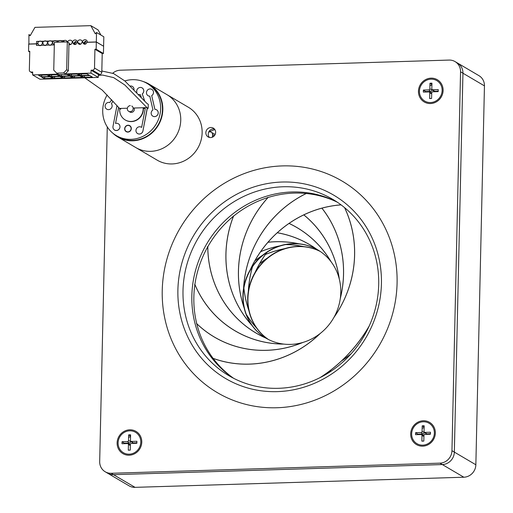 <?xml version="1.0" encoding="UTF-8"?>
<svg xmlns="http://www.w3.org/2000/svg" width="513" height="513" viewBox="0 0 513 513"><rect width="100%" height="100%" fill="white"/><g stroke="black" fill="none" stroke-linecap="round" stroke-linejoin="round"><path stroke-width="0.77" d="M107.275 126.91L99.682 461.546A12.28 11.555 -59.5 0 0 105.191 471.768L107.583 473.178A12.28 11.555 -59.5 0 0 113.54 474.685L442.328 464.56L113.54 474.685A12.28 11.555 120.5 0 1 107.583 473.178L129.09 485.843A12.28 11.555 120.5 0 0 135.047 487.35L463.835 477.218L442.328 464.56A12.28 11.555 -59.5 0 0 454.345 452.1L462.944 73.212L454.345 452.1A12.28 11.555 120.5 0 1 442.328 464.56L439.936 463.149A12.28 11.555 -59.5 0 0 451.953 450.696L460.552 71.807A12.28 11.555 -59.5 0 0 455.044 61.586A12.28 11.555 -59.5 0 0 449.087 60.072L120.298 70.204A12.28 11.555 -59.5 0 0 112.764 73.192M455.044 61.586L478.937 75.655A12.28 11.555 120.5 0 1 484.452 85.876L462.944 73.212A12.28 11.555 -59.5 0 0 457.429 62.99A12.28 11.555 120.5 0 1 462.944 73.212L460.552 71.807M484.452 85.876L475.852 464.765A12.28 11.555 120.5 0 1 463.835 477.218M212.196 137.266A2.866 2.693 -59.5 0 0 212.523 136.028A36.84 34.666 -59.5 0 0 212.555 134.56A2.866 2.693 -59.5 0 0 209.593 131.905L208.714 132.027M209.939 131.879A27.631 25.996 -59.5 0 0 209.811 131.418L214.864 129.584M209.253 131.091L209.811 131.418M381.249 274.628A106.428 100.138 120.5 0 1 286.107 390.964A106.428 100.138 120.5 0 1 178.069 299.034A106.428 100.138 120.5 0 1 273.211 182.699A106.428 100.138 120.5 0 1 381.249 274.628M183.173 299.265A102.337 96.284 -59.5 0 0 228.933 375.721A102.337 96.284 -59.5 0 0 330.968 371.265A102.337 96.284 -59.5 0 0 378.536 275.802A102.337 96.284 -59.5 0 0 332.777 199.345A102.337 96.284 -59.5 0 0 230.741 203.808A102.337 96.284 -59.5 0 0 183.173 299.265M396.882 272.749A122.806 115.547 -59.5 0 0 341.972 181.006A122.806 115.547 -59.5 0 0 219.526 186.36A122.806 115.547 -59.5 0 0 162.441 300.907A122.806 115.547 -59.5 0 0 217.352 392.65A122.806 115.547 -59.5 0 0 339.798 387.302A122.806 115.547 -59.5 0 0 396.882 272.749M233.428 378.196A102.337 96.284 120.5 0 1 192.016 304.472A102.337 96.284 120.5 0 1 237.359 210.542A102.337 96.284 120.5 0 1 337.124 202.077M418.454 91.224A12.896 12.132 -59.5 0 0 430.497 103.543A12.896 12.132 -59.5 0 0 443.117 90.468A12.896 12.132 -59.5 0 0 431.074 78.149A12.896 12.132 -59.5 0 0 418.454 91.224M429.637 98.201A6.958 6.547 -59.5 0 0 430.522 98.509M143.191 81.529A30.703 28.888 120.5 0 1 149.046 84.106L166.969 94.655A30.703 28.888 120.5 0 1 179.518 128.244A30.703 28.888 120.5 0 1 150.707 151.341A30.703 28.888 120.5 0 1 135.817 147.571L157.202 160.165A30.703 28.888 -59.5 0 0 186.706 159.53A30.703 28.888 -59.5 0 0 202.135 132.803A30.703 28.888 -59.5 0 0 188.354 107.249L166.969 94.655A30.703 28.888 120.5 0 1 180.749 120.209A30.703 28.888 120.5 0 1 165.321 146.936A30.703 28.888 120.5 0 1 135.817 147.571L117.894 137.016A30.703 28.888 120.5 0 1 112.796 133.143M209.458 137.465A5.117 4.816 120.5 0 1 214.428 129.019M215.64 132.386A5.117 4.816 120.5 0 1 208.15 136.945A5.117 4.816 120.5 0 1 208.425 128.231A5.117 4.816 120.5 0 1 215.64 132.386M117.118 442.886A12.896 12.132 -59.5 0 0 129.161 455.204A12.896 12.132 -59.5 0 0 141.78 442.123A12.896 12.132 -59.5 0 0 129.738 429.811A12.896 12.132 -59.5 0 0 117.118 442.886M128.308 449.856A6.958 6.547 -59.5 0 0 129.193 450.164M410.682 433.844A12.896 12.132 -59.5 0 0 422.725 446.156A12.896 12.132 -59.5 0 0 435.338 433.081A12.896 12.132 -59.5 0 0 423.296 420.763A12.896 12.132 -59.5 0 0 410.682 433.844M421.866 440.814A6.958 6.547 -59.5 0 0 422.75 441.122M162.236 290.448A122.806 115.547 -59.5 0 0 217.352 392.65A122.806 115.547 -59.5 0 0 335.367 390.13A122.806 115.547 -59.5 0 0 397.081 283.214A122.806 115.547 -59.5 0 0 341.972 181.006A122.806 115.547 -59.5 0 0 223.957 183.532A122.806 115.547 -59.5 0 0 162.236 290.448M105.191 471.768A12.28 11.555 -59.5 0 0 111.148 473.281L439.936 463.149M424.116 427.701A6.958 6.547 -59.5 0 0 422.148 428.323M130.558 436.743A6.958 6.547 -59.5 0 0 128.59 437.365M431.895 85.087A6.958 6.547 -59.5 0 0 429.926 85.703M74.885 44.259L75.732 44.336M63.625 72.923L66.677 69.762L67.306 41.906L54.384 42.303L53.75 70.159L56.667 73.141L63.625 72.923L65.292 73.91L68.344 70.743L68.941 44.451A1.975 1.86 -59.5 0 0 68.96 44.458A1.975 1.86 -59.5 0 0 71.846 42.803L73.07 42.765L74.815 43.791A1.975 1.86 -59.5 0 0 74.988 44.548M56.667 73.141L58.335 74.122L32.62 74.917L32.691 72.012L31.287 72.051A2.078 1.956 -59.5 0 1 29.344 70.069L29.773 51.262L28.548 51.3L28.715 44.131L38.244 43.836A1.975 1.86 -59.5 0 0 42.021 43.72L43.239 43.682A1.975 1.86 -59.5 0 0 47.016 43.567L48.19 43.534A1.975 1.86 -59.5 0 0 51.96 43.413L53.185 43.381A1.975 1.86 -59.5 0 0 54.32 45.041M65.292 73.91L91.006 73.115L91.07 70.21L92.475 70.166A2.078 1.956 -59.5 0 0 94.507 68.062L94.931 49.254L96.155 49.216L96.316 42.047L86.78 42.342A1.975 1.86 -59.5 0 1 83.01 42.457L84.754 43.483A1.975 1.86 -59.5 0 0 84.934 44.24M73.07 42.765A1.975 1.86 -59.5 0 0 76.841 42.65L78.014 42.611A1.975 1.86 -59.5 0 0 81.785 42.496L83.01 42.457M85.524 44.099A1.975 1.86 120.5 0 1 85.511 43.932L84.825 43.951M32.62 74.917L39.905 79.201L98.291 77.405L98.355 74.5L99.753 74.456A2.078 1.956 -59.5 0 0 101.792 72.346L102.215 53.544L103.44 53.506L103.818 36.782L96.534 32.499L95.283 33.794L90.827 25.65L98.111 29.94L100.926 35.083M94.931 49.254L102.215 53.544M96.155 49.216L103.44 53.506M96.316 42.047L103.575 46.215L96.322 41.944L96.534 32.499M90.827 25.65L34.955 27.369L30.12 35.801L28.927 34.576L30.344 35.41M28.882 44.124L28.927 34.576M28.548 51.3L29.754 52.005M46.991 74.988L49.569 76.508L41.117 76.77L38.539 75.251L46.991 74.988M52.602 78.297L44.156 78.553L41.572 77.04L50.024 76.777L52.602 78.297M56.93 74.68L59.508 76.2L51.063 76.463L48.478 74.943L56.93 74.68M62.548 77.989L54.096 78.252L51.518 76.732L59.963 76.469L62.548 77.989M66.876 74.379L69.454 75.898L61.002 76.155L58.424 74.635L66.876 74.379M72.487 77.681L64.035 77.944L61.457 76.424L69.909 76.161L72.487 77.681M76.815 74.071L79.393 75.591L70.941 75.847L68.364 74.334L76.815 74.071M82.433 77.38L73.981 77.636L71.397 76.116L79.848 75.86L82.433 77.38M86.755 73.763L89.339 75.283L80.887 75.546L78.303 74.026L86.755 73.763M92.372 77.072L83.92 77.328L81.343 75.809L89.794 75.552L92.372 77.072M91.006 73.115L98.291 77.405M91.07 70.21L98.355 74.5M96.322 41.944L87.383 42.22A2.597 2.443 -59.5 0 0 86.216 40.059A2.597 2.443 -59.5 0 0 82.42 42.271L82.388 42.271A2.597 2.443 -59.5 0 0 77.437 42.278A2.597 2.443 -59.5 0 0 72.474 42.579L72.448 42.579A2.597 2.443 -59.5 0 0 67.601 42.079M57.411 42.213A2.597 2.443 -59.5 0 0 52.589 43.188L52.563 43.195A2.597 2.443 -59.5 0 0 47.613 43.195A2.597 2.443 -59.5 0 0 42.65 43.496L42.624 43.496A2.597 2.443 -59.5 0 0 38.956 41.489A2.597 2.443 -59.5 0 0 37.648 43.752L28.715 44.028M62.355 42.06A2.597 2.443 -59.5 0 0 57.725 42.201M67.363 41.938A2.597 2.443 -59.5 0 0 62.721 42.047M84.414 42.31A2.597 2.443 120.5 0 1 84.895 43.746L84.921 43.746A2.597 2.443 120.5 0 1 86.197 41.604L85.44 41.155A2.597 2.443 -59.5 0 0 84.177 43.143M81.83 73.917L80.887 75.546M83.92 77.328L84.863 75.706M77.437 42.278L80.682 44.182M67.306 41.906L68.979 42.893L68.941 44.451M68.966 43.445L70.736 44.49M82.747 42.464L82.42 42.271M85.254 43.938L84.921 43.746M82.721 42.47L82.388 42.271M85.222 43.945L84.895 43.746M66.677 69.762L68.344 70.743M74.475 42.617A2.597 2.443 120.5 0 1 74.949 44.054L74.981 44.054A2.597 2.443 120.5 0 1 76.257 41.906L75.494 41.463A2.597 2.443 -59.5 0 0 74.238 43.451M71.884 74.225L70.941 75.847M73.981 77.636L74.924 76.007M61.945 74.526L61.002 76.155M64.035 77.944L64.978 76.315M52.005 74.834L51.063 76.463M54.096 78.252L55.038 76.623M42.06 75.142L41.117 76.77M44.156 78.553L45.093 76.931M75.308 44.246L74.981 44.054M75.283 44.246L74.949 44.054M84.792 77.822L102.209 90.083L119.593 108.461L120.786 109.166M54.327 44.9L36.506 45.452L36.596 41.418L63.997 40.572L63.965 42.008M125.326 120.016A12.28 11.555 -59.5 0 0 125.448 120.087A12.28 11.555 -59.5 0 0 131.405 121.594A12.28 11.555 -59.5 0 0 143.416 108.467L145.083 108.416M145.217 108.814L141.633 127.404A3.687 3.469 -59.5 0 0 136.099 129.532A3.687 3.469 -59.5 0 0 139.414 134.028A3.687 3.469 -59.5 0 0 142.954 130.924L147.186 108.352L148.186 108.32L148.276 104.293L147.084 103.588L124.806 80.919L113.585 73.558L101.824 71.006M133.143 108.044L146.987 107.621L148.186 108.32M119.593 108.461L127.365 108.224M146.987 107.621L124.781 84.959L113.649 77.617L102.491 75.045L98.329 75.475M267.196 258.219A51.165 48.145 -59.5 0 0 255.243 272.223A107.467 101.112 120.5 0 1 259.572 263.753A107.467 101.112 120.5 0 1 267.196 258.219L267.44 258.36A51.165 48.145 -59.5 0 0 255.48 272.365L255.243 272.223M299.502 229.112A107.506 101.151 -59.5 0 0 299.008 228.843M298.855 228.753A107.506 101.151 120.5 0 1 299.38 229.042M299.483 229.144A107.467 101.112 120.5 0 1 299.643 229.228A107.467 101.112 120.5 0 1 299.977 229.414M312.013 246.073A107.506 101.151 -59.5 0 0 311.519 245.804M311.365 245.714A107.506 101.151 120.5 0 1 311.898 246.003M311.994 246.099A107.467 101.112 120.5 0 1 312.154 246.189A107.467 101.112 120.5 0 1 312.488 246.375M320.272 251.473A51.165 48.145 -59.5 0 0 304.062 246.779A107.506 101.151 -59.5 0 0 303.6 246.682M320.157 251.396A51.165 48.145 -59.5 0 0 303.824 246.638L304.062 246.779M286.055 244.528A107.506 101.151 120.5 0 1 303.824 246.638M285.863 244.56A107.467 101.112 120.5 0 1 303.472 246.606L303.709 246.747A51.165 48.145 -59.5 0 0 284.991 248.779A107.506 101.151 -59.5 0 0 284.593 248.863M303.472 246.606A51.165 48.145 -59.5 0 0 284.753 248.638L284.991 248.779M284.753 248.638A107.506 101.151 120.5 0 0 265.445 254.442A107.467 101.112 120.5 0 1 266.959 252.332M284.401 248.754A51.165 48.145 -59.5 0 0 267.485 257.981A107.506 101.151 120.5 0 0 259.623 263.663A107.467 101.112 120.5 0 1 265.407 254.499A107.467 101.112 120.5 0 1 284.401 248.754L284.644 248.895A51.165 48.145 -59.5 0 0 267.722 258.122A107.506 101.151 -59.5 0 0 267.401 258.334M337.31 202.199A102.478 96.425 -59.5 0 0 306.293 193.504L306.056 193.363A102.478 96.425 -59.5 0 0 305.979 193.356L306.223 193.497A102.478 96.425 -59.5 0 0 268.094 197.499L267.857 197.358A102.478 96.425 -59.5 0 0 267.78 197.383L268.023 197.524A102.478 96.425 -59.5 0 0 233.511 216.191L233.274 216.05A102.478 96.425 -59.5 0 0 233.21 216.101L233.447 216.242A102.478 96.425 -59.5 0 0 207.81 246.727L207.566 246.586A102.478 96.425 -59.5 0 0 207.528 246.657L207.771 246.798A102.478 96.425 -59.5 0 0 194.902 284.465L194.658 284.324A102.478 96.425 -59.5 0 0 194.651 284.401L194.889 284.542A102.478 96.425 -59.5 0 0 196.748 323.652L196.511 323.511A102.478 96.425 -59.5 0 0 196.53 323.588L196.768 323.729A102.478 96.425 -59.5 0 0 213.081 358.324L213.273 358.44M344.633 207.669A107.506 101.151 120.5 0 1 333.816 317.598A51.165 48.145 -59.5 0 1 320.381 333.341A107.506 101.151 120.5 0 1 213.126 358.388L212.889 358.247A102.478 96.425 -59.5 0 1 212.844 358.183L213.081 358.324A107.467 101.112 120.5 0 0 320.086 333.572A51.165 48.145 -59.5 0 1 302.991 342.408A107.506 101.151 120.5 0 1 214.428 337.112A107.506 101.151 120.5 0 1 196.768 323.729M213.126 358.388A102.478 96.425 -59.5 0 0 233.62 378.299M319.971 377.671A144.025 135.515 -59.5 0 0 369.264 325.883M344.556 207.611A107.467 101.112 120.5 0 1 334.001 317.271A51.165 48.145 -59.5 0 0 340.254 298.752A107.506 101.151 120.5 0 0 321.927 208.15A107.467 101.112 120.5 0 1 341.094 204.886M250.671 269.53A107.506 101.151 -59.5 0 0 250.511 269.87L250.273 269.729A51.165 48.145 -59.5 0 0 243.617 288.12A107.467 101.112 120.5 0 1 306.293 193.504M250.273 269.729A107.506 101.151 120.5 0 1 341.049 204.847M194.889 284.542A107.506 101.151 120.5 0 0 235.063 330.847A107.506 101.151 120.5 0 0 283.907 344.108A51.165 48.145 -59.5 0 0 302.638 342.511A107.467 101.112 120.5 0 1 214.447 337.079A107.467 101.112 120.5 0 1 196.748 323.652M207.771 246.798A107.506 101.151 120.5 0 0 256.045 333.072A107.506 101.151 120.5 0 0 266.029 338.182A51.165 48.145 -59.5 0 0 283.554 344.069A107.467 101.112 120.5 0 1 235.089 330.808A107.467 101.112 120.5 0 1 194.902 284.465M251.998 325.313A107.506 101.151 -59.5 0 0 252.325 325.672L252.082 325.531A51.165 48.145 -59.5 0 0 265.728 338.003A107.467 101.112 120.5 0 1 256.064 333.033A107.467 101.112 120.5 0 1 207.81 246.727M252.082 325.531A107.506 101.151 120.5 0 1 233.447 216.242M244.297 307.832A107.506 101.151 -59.5 0 0 244.432 308.223L244.194 308.082A51.165 48.145 -59.5 0 0 251.877 325.242A107.467 101.112 120.5 0 1 233.511 216.191L233.268 216.056M244.194 308.082A107.506 101.151 120.5 0 1 268.023 197.524M243.816 288.235A107.506 101.151 -59.5 0 0 243.797 288.627L243.56 288.486A51.165 48.145 -59.5 0 0 244.111 307.723A107.467 101.112 120.5 0 1 268.094 197.499M243.56 288.486A107.506 101.151 120.5 0 1 306.223 193.497M202.981 329.141A107.506 101.151 -59.5 0 0 214.549 337.182M250.511 269.87A51.165 48.145 -59.5 0 0 243.855 288.261L243.617 288.12M214.569 337.15A107.467 101.112 -59.5 0 0 214.684 337.221A107.467 101.112 -59.5 0 0 227.188 343.396M223.623 322.869A107.506 101.151 -59.5 0 0 235.185 330.917M235.204 330.879A107.467 101.112 -59.5 0 0 235.326 330.949A107.467 101.112 -59.5 0 0 247.83 337.124M244.598 325.101A107.506 101.151 -59.5 0 0 256.167 333.142M252.325 325.672A51.165 48.145 -59.5 0 0 265.965 338.144L265.728 338.003M256.186 333.104A107.467 101.112 -59.5 0 0 256.301 333.174A107.467 101.112 -59.5 0 0 265.965 338.144M244.432 308.223A51.165 48.145 -59.5 0 0 252.114 325.383L251.877 325.242M243.797 288.627A51.165 48.145 -59.5 0 0 244.355 307.864L244.111 307.723M331.436 370.95A144.07 135.554 120.5 0 1 327.961 372.226A144.07 135.554 -59.5 0 1 320.311 377.497M331.578 370.848A144.025 135.515 120.5 0 1 328.07 372.143A144.07 135.554 -59.5 0 0 341.35 361.101A144.07 135.554 120.5 0 0 351.161 353.72M216.839 338.484A107.506 101.151 120.5 0 1 216.332 338.163M255.448 272.345A107.506 101.151 -59.5 0 0 255.288 272.685L255.051 272.544A51.165 48.145 -59.5 0 0 248.395 290.935A107.467 101.112 120.5 0 1 252.511 266.709M255.051 272.544A107.506 101.151 120.5 0 1 266.863 252.396M217.454 338.824A107.467 101.112 120.5 0 1 216.973 338.522M237.474 332.219A107.506 101.151 120.5 0 1 236.968 331.892M238.09 332.552A107.467 101.112 120.5 0 1 237.615 332.257M258.456 334.444A107.506 101.151 120.5 0 1 257.949 334.123M259.071 334.777A107.467 101.112 120.5 0 1 258.59 334.482M256.776 328.128A107.506 101.151 -59.5 0 0 257.103 328.487L256.866 328.346A51.165 48.145 -59.5 0 0 268.318 339.433M256.866 328.346A107.506 101.151 120.5 0 1 246.323 314.495M249.081 310.647A107.506 101.151 -59.5 0 0 249.209 311.032L248.972 310.897A51.165 48.145 -59.5 0 0 256.654 328.057A107.467 101.112 120.5 0 1 246.253 314.309M248.972 310.897A107.506 101.151 120.5 0 1 243.855 288.261M248.6 291.051A107.506 101.151 -59.5 0 0 248.574 291.442L248.337 291.301A51.165 48.145 -59.5 0 0 248.895 310.538A107.467 101.112 120.5 0 1 243.88 288.114M248.337 291.301A107.506 101.151 120.5 0 1 252.441 266.811M216.486 338.247A107.506 101.151 -59.5 0 0 216.961 338.554M255.288 272.685A51.165 48.145 -59.5 0 0 248.632 291.076L248.395 290.935M237.121 331.982A107.506 101.151 -59.5 0 0 237.596 332.283M258.103 334.207A107.506 101.151 -59.5 0 0 258.578 334.508M257.103 328.487A51.165 48.145 -59.5 0 0 268.44 339.497M249.209 311.032A51.165 48.145 -59.5 0 0 256.898 328.198L256.654 328.057M248.574 291.442A51.165 48.145 -59.5 0 0 249.132 310.679L248.895 310.538M351.328 353.528A144.025 135.515 120.5 0 1 341.543 360.921A144.07 135.554 -59.5 0 0 369.11 326.236M196.524 323.568L196.877 323.774M340.305 298.386A51.165 48.145 -59.5 0 0 339.324 279.187A107.506 101.151 120.5 0 0 303.831 214.864A107.467 101.112 120.5 0 1 321.882 208.163A107.467 101.112 120.5 0 1 340.305 298.386L340.343 298.406M297.136 227.669A107.506 101.151 -59.5 0 0 295.122 226.522A107.506 101.151 -59.5 0 0 289.3 223.546L289.063 223.405A107.467 101.112 120.5 0 1 303.792 214.883A107.467 101.112 120.5 0 1 339.234 278.835A51.165 48.145 -59.5 0 0 331.167 261.88A107.506 101.151 120.5 0 0 297.014 227.599A107.506 101.151 120.5 0 0 294.885 226.38A107.506 101.151 120.5 0 0 289.063 223.405M277.392 232.799L277.289 232.735A107.506 101.151 120.5 0 1 307.396 243.342A107.506 101.151 120.5 0 1 309.525 244.56A107.506 101.151 120.5 0 1 317.021 249.459L317.258 249.6A51.165 48.145 -59.5 0 1 317.932 249.985M309.647 244.63A107.506 101.151 -59.5 0 0 307.633 243.483A107.506 101.151 -59.5 0 0 297.001 238.417M277.289 232.735A107.467 101.112 120.5 0 1 289.024 223.437A107.467 101.112 120.5 0 1 294.86 226.413A107.467 101.112 120.5 0 1 296.995 227.631A107.467 101.112 120.5 0 1 330.949 261.592A51.165 48.145 -59.5 0 0 317.81 249.914A51.165 48.145 -59.5 0 0 317.021 249.459M308.698 235.711A107.467 101.112 -59.5 0 0 297.232 227.772A107.467 101.112 -59.5 0 0 297.11 227.701M268.062 242.271L268.004 242.232A107.467 101.112 120.5 0 1 277.251 232.774A107.467 101.112 120.5 0 1 307.377 243.374A107.467 101.112 120.5 0 1 309.506 244.592A107.467 101.112 120.5 0 1 316.713 249.286A51.165 48.145 -59.5 0 0 299.047 243.822L299.284 243.964A107.506 101.151 -59.5 0 0 298.816 243.867M316.713 249.286L316.951 249.427A51.165 48.145 -59.5 0 0 299.284 243.964M316.951 249.427A107.467 101.112 -59.5 0 0 309.743 244.733A107.467 101.112 -59.5 0 0 309.628 244.663M268.004 242.232A107.506 101.151 120.5 0 1 299.047 243.822M262.419 255.403A51.165 48.145 -59.5 0 0 250.459 269.408A107.467 101.112 120.5 0 1 254.794 260.937A107.467 101.112 120.5 0 1 262.419 255.403L262.656 255.545A51.165 48.145 -59.5 0 0 250.703 269.549L250.459 269.408M279.623 245.939A51.165 48.145 -59.5 0 0 262.707 255.166A107.506 101.151 120.5 0 0 254.846 260.848A107.467 101.112 120.5 0 1 260.623 251.684A107.467 101.112 120.5 0 1 279.623 245.939L279.861 246.08A51.165 48.145 -59.5 0 0 262.945 255.307A107.506 101.151 -59.5 0 0 262.624 255.519M298.688 243.79A51.165 48.145 -59.5 0 0 279.97 245.83A107.506 101.151 120.5 0 0 260.668 251.626A107.467 101.112 120.5 0 1 267.966 242.277A107.467 101.112 120.5 0 1 298.688 243.79L298.925 243.931A51.165 48.145 -59.5 0 0 280.207 245.971A107.506 101.151 -59.5 0 0 279.809 246.048M442.135 90.5A11.87 11.171 -59.5 0 0 436.807 80.618A11.87 11.171 -59.5 0 0 425.399 80.862A11.87 11.171 -59.5 0 0 419.435 91.199A11.87 11.171 -59.5 0 0 424.764 101.074A11.87 11.171 -59.5 0 0 436.172 100.83A11.87 11.171 -59.5 0 0 442.135 90.5M423.372 90.07L423.328 92.084L428.804 91.917A1.026 0.962 120.5 0 1 429.759 92.891L429.631 98.534L431.587 98.477L431.715 92.834A1.026 0.962 120.5 0 1 432.722 91.795L438.198 91.628L438.243 89.608L432.767 89.781A1.026 0.962 120.5 0 1 431.811 88.8L431.94 83.157L429.977 83.221L429.856 88.864A1.026 0.962 120.5 0 1 428.849 89.903L423.372 90.07L425.566 91.532M432.068 89.493L432.055 89.903A1.456 1.366 120.5 0 1 430.631 91.378L425.899 91.526M431.908 84.504L429.977 83.221M438.211 91.147L434.549 91.256A1.456 1.366 120.5 0 1 433.626 90.923L432.119 89.544M429.131 91.962L431.067 92.616A1.456 1.366 120.5 0 1 431.715 93.097M127.91 131.886A3.277 3.078 -59.5 0 0 129.642 125.839A3.277 3.078 -59.5 0 0 124.98 127.897A3.277 3.078 -59.5 0 0 127.91 131.886M128.058 125.23A3.482 3.277 -59.5 0 0 126.217 131.655A3.482 3.277 -59.5 0 0 131.168 129.468A3.482 3.277 -59.5 0 0 128.058 125.23M130.308 105.64A3.072 2.886 -59.5 0 0 128.686 111.308A3.072 2.886 -59.5 0 0 133.053 109.372A3.072 2.886 -59.5 0 0 131.803 106.011M128.686 111.308L129.879 112.007A3.072 2.886 -59.5 0 0 134.13 108.012M119.773 108.57A12.28 11.555 -59.5 0 0 125.204 119.946A12.28 11.555 -59.5 0 0 131.161 121.453A12.28 11.555 -59.5 0 0 143.146 107.736M107.166 94.963A30.293 28.504 -59.5 0 0 116.304 135.605A30.293 28.504 -59.5 0 0 131.001 139.331A30.293 28.504 -59.5 0 0 159.428 116.541A30.293 28.504 -59.5 0 0 147.045 83.401A30.293 28.504 -59.5 0 0 132.354 79.675A30.293 28.504 -59.5 0 0 124.819 80.926M116.304 135.605L118.099 136.663A30.293 28.504 -59.5 0 0 132.79 140.389A30.293 28.504 -59.5 0 0 161.223 117.592A30.293 28.504 -59.5 0 0 148.841 84.459L147.045 83.401M149.046 84.106A30.703 28.888 120.5 0 1 161.595 117.689A30.703 28.888 120.5 0 1 132.784 140.793A30.703 28.888 120.5 0 1 117.894 137.016M137.631 133.579L137.606 133.56A3.687 3.469 -59.5 0 0 142.928 130.911L147.263 108.576M138.805 94.469A3.687 3.469 -59.5 0 0 140.402 94.687L141.216 97.085M138.811 94.475A3.687 3.469 -59.5 0 0 140.402 94.7M144.634 100.856L142.274 93.943A3.687 3.469 -59.5 0 0 140.305 87.447A3.687 3.469 -59.5 0 0 136.888 92.423M117.002 105.575L112.988 126.378A3.687 3.469 -59.5 0 0 119.818 127.756A3.687 3.469 -59.5 0 0 115.528 123.453L118.625 107.384M114.572 130.078L114.598 130.09A3.687 3.469 -59.5 0 0 119.843 127.769A3.687 3.469 -59.5 0 0 118.323 123.736L118.336 123.742M133.996 89.435A3.687 3.469 -59.5 0 0 130.482 85.972M134.021 89.461A3.687 3.469 -59.5 0 0 132.354 86.428L132.341 86.421M150.053 88.922A3.687 3.469 -59.5 0 0 148.103 95.726A3.687 3.469 -59.5 0 0 149.79 96.181L152.957 109.91A3.687 3.469 -59.5 0 0 152.816 116.15A3.687 3.469 -59.5 0 0 157.671 114.739A3.687 3.469 -59.5 0 0 154.868 109.346L151.701 95.617A3.687 3.469 -59.5 0 0 150.053 88.922M148.103 95.726L148.129 95.739A3.687 3.469 -59.5 0 0 149.796 96.194M111.693 99.74L109.808 102.529A3.687 3.469 -59.5 0 0 106.749 109.179A3.687 3.469 -59.5 0 0 111.398 103.62L113.052 101.221M106.762 109.186A3.687 3.469 -59.5 0 0 111.417 103.632M152.816 116.15L152.842 116.169A3.687 3.469 -59.5 0 0 152.842 116.169A3.687 3.469 -59.5 0 0 157.696 114.752A3.687 3.469 -59.5 0 0 156.568 109.808L156.58 109.814M154.888 109.346L151.72 95.63A3.687 3.469 -59.5 0 0 151.854 89.384L151.867 89.39M142.114 87.915A3.687 3.469 -59.5 0 0 142.101 87.909L142.114 87.915A3.687 3.469 -59.5 0 1 142.248 93.93L144.602 100.824M115.553 123.441L118.65 107.409M111.398 103.62L113.033 101.196M434.364 433.113A11.87 11.171 -59.5 0 0 429.035 423.231A11.87 11.171 -59.5 0 0 417.627 423.475A11.87 11.171 -59.5 0 0 411.657 433.812A11.87 11.171 -59.5 0 0 416.986 443.694A11.87 11.171 -59.5 0 0 428.393 443.45A11.87 11.171 -59.5 0 0 434.364 433.113M415.594 432.683L415.549 434.697L421.032 434.53A1.026 0.962 120.5 0 1 421.987 435.505L421.859 441.148L423.815 441.09L423.943 435.447A1.026 0.962 120.5 0 1 424.944 434.408L430.426 434.242L430.471 432.228L424.988 432.395A1.026 0.962 120.5 0 1 424.033 431.414L424.161 425.771L422.205 425.835L422.077 431.478A1.026 0.962 120.5 0 1 421.077 432.517L415.594 432.683L417.787 434.152M424.289 432.106L424.283 432.517A1.456 1.366 120.5 0 1 422.859 433.992L418.121 434.139M424.129 427.124L422.205 425.835M430.433 433.761L426.771 433.87A1.456 1.366 120.5 0 1 425.854 433.536L424.341 432.158M421.353 434.575L423.296 435.229A1.456 1.366 120.5 0 1 423.937 435.71M140.799 442.155A11.87 11.171 -59.5 0 0 135.47 432.273A11.87 11.171 -59.5 0 0 124.063 432.517A11.87 11.171 -59.5 0 0 118.099 442.854A11.87 11.171 -59.5 0 0 123.428 452.735A11.87 11.171 -59.5 0 0 134.836 452.492A11.87 11.171 -59.5 0 0 140.799 442.155M122.036 441.725L121.991 443.745L127.468 443.572A1.026 0.962 120.5 0 1 128.423 444.553L128.295 450.196L130.257 450.132L130.385 444.489A1.026 0.962 120.5 0 1 131.386 443.45L136.862 443.283L136.907 441.27L131.431 441.436A1.026 0.962 120.5 0 1 130.475 440.462L130.603 434.819L128.648 434.877L128.519 440.52A1.026 0.962 120.5 0 1 127.513 441.558L122.036 441.725L124.229 443.194M130.732 441.148L130.719 441.565A1.456 1.366 120.5 0 1 129.295 443.033L124.563 443.181M130.571 436.165L128.648 434.877M136.875 442.802L133.213 442.918A1.456 1.366 120.5 0 1 132.29 442.578L130.783 441.199M127.795 443.623L129.731 444.271A1.456 1.366 120.5 0 1 130.379 444.752M451.953 450.696L475.852 464.765M111.148 473.281L135.047 487.35M212.523 136.028L213.459 136.58M214.421 135.656L212.555 134.56M94.507 68.062L101.792 72.346M92.475 70.166L99.753 74.456M31.287 72.051L32.665 72.865M430.631 91.378L428.849 89.903M432.055 89.903L429.856 88.864M434.549 91.256L432.767 89.781M431.696 93.808L429.759 92.891M422.859 433.992L421.077 432.517M424.283 432.517L422.077 431.478M426.771 433.87L424.988 432.395M423.924 436.422L421.987 435.505M129.295 443.033L127.513 441.558M130.719 441.565L128.519 440.52M133.213 442.918L131.431 441.436M130.36 445.47L128.423 444.553M215.139 134.509L211.273 132.232M30.28 71.794L32.659 73.199M101.824 70.999L102.241 70.986M437.288 80.9L436.807 80.618M425.239 101.356L424.764 101.074M130.597 126.397L129.642 125.839M127.275 132.04L126.32 131.482M429.509 423.514L429.035 423.231M417.467 443.976L416.986 443.694M135.951 432.555L135.47 432.273M123.902 453.017L123.428 452.735"/></g></svg>

